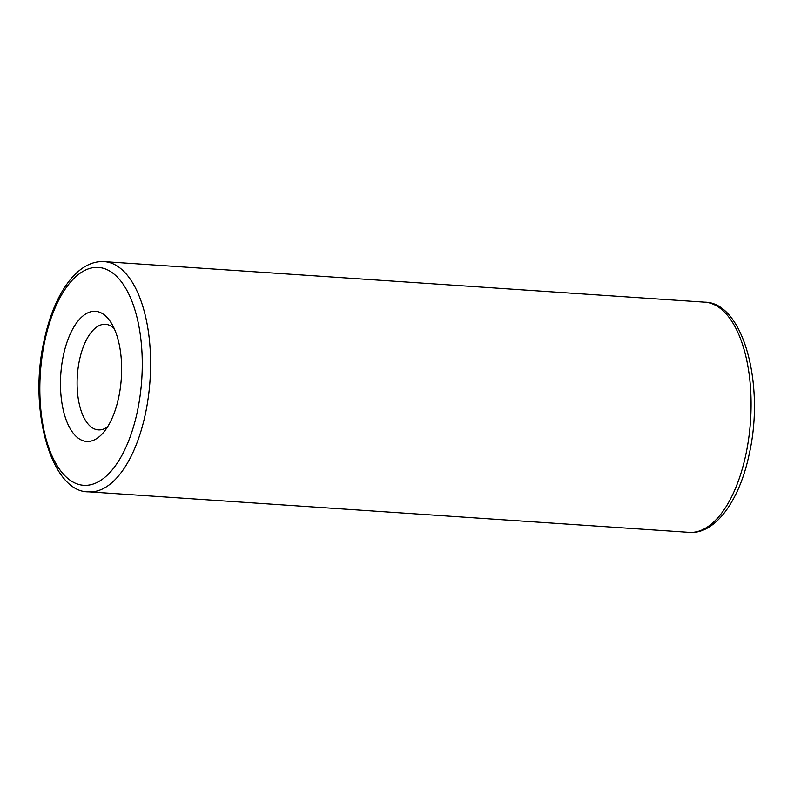 <?xml version="1.0" encoding="UTF-8"?>
<svg xmlns="http://www.w3.org/2000/svg" width="794" height="794" viewBox="0 0 794 794"><rect width="100%" height="100%" fill="white"/><g stroke="black" fill="none" stroke-linecap="round" stroke-linejoin="round"><path stroke-width="1.19" d="M63.46 355.077A65.217 30.331 93.9 0 1 110.694 322.076A65.217 30.331 93.9 0 1 118.643 397.655A65.217 30.331 93.9 0 1 103.21 432.799A65.217 30.331 93.9 0 1 69.038 426.527A65.217 30.331 93.9 0 1 63.46 355.077M114.207 328.557A52.91 24.604 -86.1 0 0 105.483 324.309A52.91 24.604 -86.1 0 0 79.539 359.821A52.91 24.604 -86.1 0 0 98.357 429.891A52.91 24.604 -86.1 0 0 107.567 426.854M704.744 302.177C743.234 302.365 765.138 384.554 749.189 454.208C739.422 501.203 714.918 534.62 689.202 532.367A115.358 53.655 -86.1 0 0 745.774 454.932A115.358 53.655 -86.1 0 0 704.744 302.177L104.262 261.633A115.358 53.655 93.9 0 1 145.292 414.389A115.358 53.655 93.9 0 1 88.72 491.823C51.66 492.885 27.701 410.091 44.275 339.792C50.111 313.144 59.282 292.48 71.797 277.821C76.919 271.985 82.358 267.677 88.114 264.908C93.444 262.367 98.823 261.276 104.262 261.633M44.851 340.715A109.205 50.786 -86.1 0 0 68.969 479.377A109.205 50.786 -86.1 0 0 137.253 412.017A109.205 50.786 -86.1 0 0 113.135 273.344A109.205 50.786 -86.1 0 0 44.851 340.715M689.202 532.367L88.72 491.823"/></g></svg>
